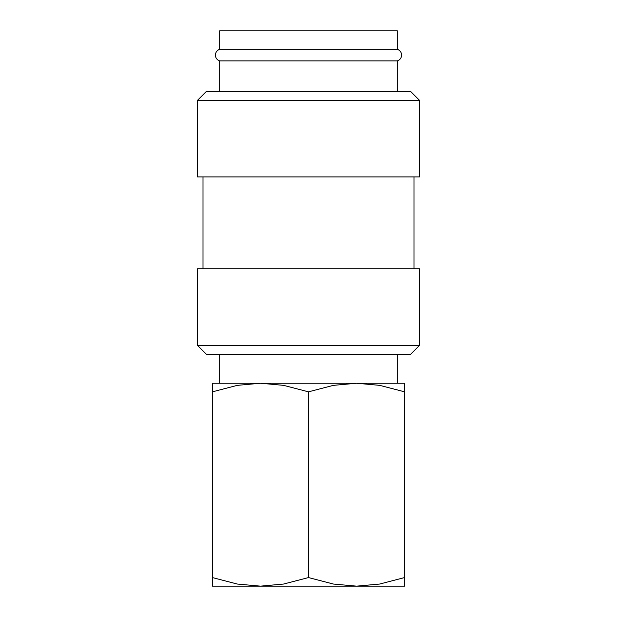 <?xml version="1.0" encoding="UTF-8"?>
<svg xmlns="http://www.w3.org/2000/svg" width="617" height="617" viewBox="0 0 617 617"><rect width="100%" height="100%" fill="white"/><g stroke="black" fill="none" stroke-linecap="round" stroke-linejoin="round"><path stroke-width="0.93" d="M219.652 60.898C216.976 59.895 215.564 57.967 215.402 55.114C215.564 52.26 216.976 50.332 219.652 49.329L397.348 49.329C400.024 50.332 401.436 52.26 401.598 55.114C401.436 57.967 400.024 59.895 397.348 60.898L219.652 60.898L219.652 91.509M308.5 345.319L197.44 345.319L206.325 354.204L410.675 354.204L419.56 345.319L308.5 345.319M419.56 345.319L419.56 268.773L197.44 268.773L197.44 345.319M308.5 100.394L197.44 100.394L197.44 176.94L419.56 176.94L419.56 100.394L308.5 100.394M419.56 100.394L410.675 91.509L206.325 91.509L197.44 100.394M404.613 586.15L356.557 586.15L333.404 584.044L308.5 577.566L283.596 584.044L260.443 586.15L237.298 584.044L212.387 577.566C212.387 589.058 212.387 589.058 212.387 577.551L212.387 391.834C212.387 380.342 212.387 380.342 212.387 391.849L237.298 385.355L260.443 383.25L283.596 385.355L308.5 391.834L333.404 385.355L356.557 383.25L379.702 385.355L404.613 391.834C404.613 380.342 404.613 380.342 404.613 391.849L404.613 577.566C404.613 589.058 404.613 589.058 404.613 577.551L379.702 584.044L356.557 586.15L212.387 586.15M404.613 383.25L212.387 383.25M219.652 49.329L219.652 30.85L397.348 30.85L397.348 49.329M308.5 391.834L308.5 577.566M202.993 176.94L202.993 268.773M219.652 354.204L219.652 383.25M397.348 354.204L397.348 383.25M397.348 60.898L397.348 91.509M414.007 176.94L414.007 268.773"/></g></svg>
